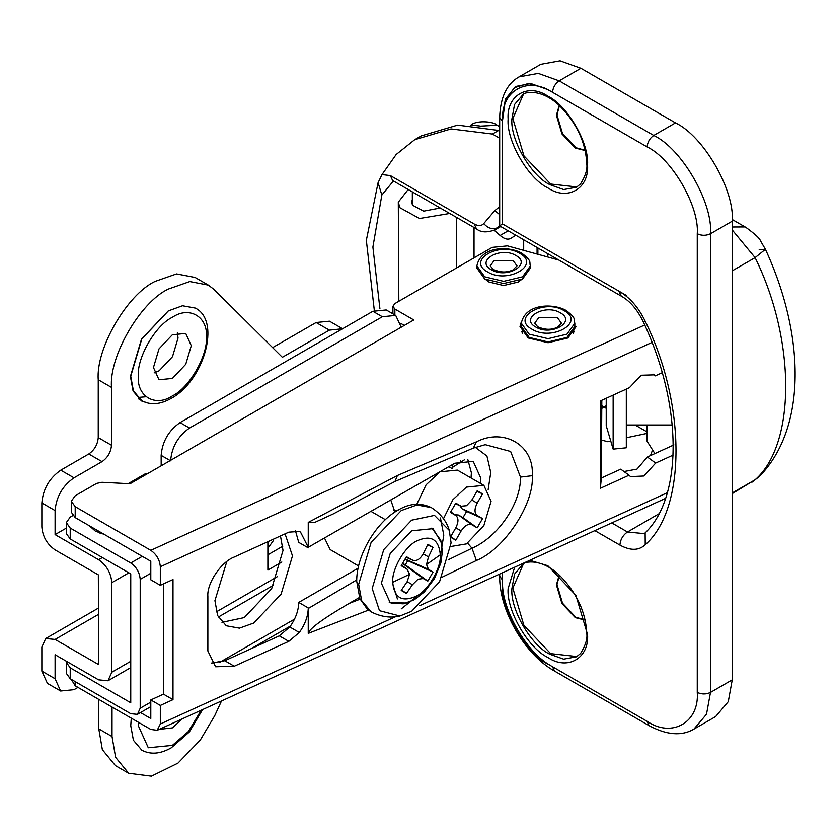 <?xml version="1.0" encoding="UTF-8"?>
<svg xmlns="http://www.w3.org/2000/svg" width="837" height="837" viewBox="0 0 837 837"><rect width="100%" height="100%" fill="white"/><g stroke="black" fill="none" stroke-linecap="round" stroke-linejoin="round"><path stroke-width="1.26" d="M471.848 500.045L466.491 505.694L461.145 506.228L455.799 503.131L450.442 512.401L456.113 515.697L450.787 511.815L455.799 515.487C458.676 517.946 458.676 522.058 455.799 527.844L450.442 537.113L455.799 540.2L461.145 530.94C464.713 525.542 468.281 523.481 471.848 524.757L477.195 527.844L482.541 518.584L477.195 515.487C474.307 513.039 474.307 508.917 477.195 503.131L482.541 493.872L477.195 490.785L471.848 500.045L477.195 503.131M450.976 546.477L466.491 543.883L483.88 525.531L491.089 501.29L483.88 485.376L457.4 470.091L440.011 471.806L426.127 484.78L416.805 504.219M483.88 485.376L466.491 487.103L452.88 499.71L443.495 518.71M168.404 310.83L141.767 339.069L130.75 376.252L133.407 390.806L141.83 400.745C150.545 405.349 160.359 404.553 171.261 398.36C203.412 381.337 221.575 321.073 195.335 308.079L182.508 305.756L168.237 310.925L141.484 339.163L130.405 376.451L133.062 391.005L141.484 400.944L148.923 403.329M131.273 718.167L130.75 725.71L133.407 740.264L141.83 750.203C150.545 754.807 160.359 754.011 171.261 747.818L189.288 732.04L202.606 709.577M159.239 729.362L172.37 727.897L182.372 718.816M154.123 372.904L159.124 370.791L172.495 356.677L178.04 338.033L177.371 332.645M172.37 378.439L185.741 364.315L191.275 345.671L185.741 333.429L172.37 334.758L158.988 348.872L153.453 367.516L158.988 379.757L172.37 378.439M55.096 678.755L60.63 691.006L47.395 683.358L41.85 671.107L55.096 678.755L55.096 654.733L98.599 679.843L107.963 680.774L111.834 672.205L111.834 582.657C110.997 572.947 106.581 565.299 98.599 559.723L55.096 534.602L55.096 510.58L41.85 502.932C43.053 489.07 49.362 478.147 60.766 470.174L88.785 453.989C94.497 450.003 97.647 444.541 98.243 437.605L98.243 379.726C95.711 348.778 126.921 294.729 154.991 281.441L176.555 273.908L195.115 277.465L208.361 285.114L213.948 289.393L282.351 357.284L329.359 330.144L316.124 322.507L329.496 321.178L342.731 328.826M60.766 470.174L74.001 477.812L102.03 461.637C107.732 457.651 110.882 452.189 111.488 445.253L111.488 387.374C108.946 356.416 140.156 302.366 168.237 289.089L189.79 281.556L208.361 285.114M41.85 502.932L41.85 526.954C42.687 536.663 47.102 544.312 55.096 549.888L98.599 575.009L98.599 664.557L55.096 639.437L45.732 638.516L41.85 647.085L41.85 671.107M267.882 554.805L282.833 546.174M273.375 539.195L273.375 540.608L267.882 548.256L267.882 570.091L281.849 562.035M98.347 574.862L98.599 642.125M272.611 347.617L316.124 322.507M221.533 700.946L214.67 715.802L200.273 740.075L177.978 763.114L151.403 776.171L128.657 773.262L115.412 765.614L102.355 749.67L98.797 728.881L98.797 699.408M128.657 773.262L115.6 757.318L112.032 736.518L112.032 707.056M77.967 687.386L74.001 689.678L60.63 691.006M55.096 534.602L66.301 528.126M74.001 477.812C62.597 485.784 56.299 496.707 55.096 510.58M342.605 328.753L329.359 330.144M464.451 459.795L452.461 467.391M455.454 503.728L461.49 506.395L455.464 503.707M454.7 514.661L458.54 515.048L463.007 517.632L477.195 527.844M463.007 517.632L466.607 511.407L482.541 518.584M450.756 536.569L455.799 540.2M476.881 491.319L482.541 493.872M466.607 511.407L462.129 508.823L459.879 505.684M418.04 579.194L412.442 584.728L406.426 593.443L401.216 590.441L407.148 581.663L409.575 574.308L407.148 569.244L401.216 565.728L406.426 556.699L412.819 560.267L406.102 557.296L412.442 560.079C416.313 561.554 419.902 559.482 423.198 553.864L427.833 544.343L433.043 547.356L428.492 556.929L426.504 564.536L428.492 569.338L433.043 572.069L427.833 581.087L423.198 578.513L418.04 579.194M441.528 542.962L433.043 528.66L411.637 530.784L390.241 553.372L381.379 583.201L390.241 602.797L406.866 602.996M411.637 520.175L383.744 549.616L372.193 588.505L379.485 610.686L399.908 615.99L411.637 611.282L439.54 581.83L451.091 542.951L449.302 530.428L434.497 515.404L411.637 520.175M324.651 538.379L330.176 549.574L358.623 566M104.395 534.466L95.282 531.056L89.371 525.793M98.295 531.757L99.341 532.96M226.806 561.564L214.921 600.673L217.651 615.582L226.283 625.773L239.424 628.158L253.695 623.063L281.117 594.113L292.479 555.894L285.072 533.86M221.962 622.33L244.247 617.601L271.659 588.652L283.021 550.443L280.479 535.952M70.224 528.053L70.224 538.965L130.75 573.92L130.75 702.777L70.224 667.832L70.224 678.755L130.75 713.699L137.435 714.359L140.208 708.238L140.208 579.371C139.612 572.445 136.452 566.984 130.75 562.998L70.224 528.053L66.301 522.591L70.224 517.13L72.756 515.665M128.187 483.66L145.879 473.449L146.904 474.035M70.224 678.755L66.301 673.293L66.301 662.37L70.224 667.832M390.848 500.16L394.918 512.087M452.315 464.671L452.566 468.542M180.06 422.591L189.507 428.052C178.103 436.025 171.805 446.948 170.602 460.821L161.143 455.359C162.347 441.486 168.645 430.574 180.06 422.591L372.863 311.28L386.244 309.952L395.702 315.413L382.321 316.731L372.863 311.28M189.507 428.052L382.321 316.731M401.237 327.194L395.702 315.413M161.185 465.78L161.143 455.359M70.224 538.965L66.301 533.514L66.301 522.591M393.714 510.507L398.171 510.089M66.437 661.282L66.301 662.37M401.561 565.142L407.504 569.484L401.551 565.163M427.571 544.897L433.043 547.356M402.639 563.332L405.317 564.87L407.745 560.675L433.043 572.069M407.745 560.675L405.066 559.126M405.317 564.87L427.833 581.087M401.561 589.939L406.426 593.443M574.831 323.228L574.831 326.503L566.994 337.426L548.078 341.946L529.162 337.426L521.336 326.503L521.336 323.228L529.162 334.151L548.078 338.671L566.994 334.151L574.831 323.228C573.408 319.274 577.132 318.897 566.168 310.475C553.351 303.14 525.217 303.329 521.336 323.228M520.478 477.1L510.654 451.488L485.261 444.688L473.323 448.109L476.379 441.863C504.387 427.456 534.634 445.776 532.227 475.698C534.634 503.424 504.387 549.344 476.379 560.508L472.016 548.225C497.879 537.187 521.095 503.414 520.478 477.1L532.227 475.698M485.69 279.527L488.975 282.006L503.633 285.511L518.291 282.006L521.577 279.527M522.414 330.845L521.639 331.965M521.493 321.272L519.997 326.503L528.22 337.97L548.078 342.72L567.946 337.97L576.17 326.503M71.281 679.372L75.204 685.796L150.796 729.435L157.178 730.314L160.317 724.015L395.472 616.733M662.161 372.747L655.319 375.865L654.189 374.861L641.205 375.248L629.382 387.698L600.38 400.933L600.38 488.295L629.037 475.217L620.74 469.159L601.343 478.021L601.824 400.274M600.38 488.295L601.343 478.021M558.739 260.035L507.442 245.869L492.208 247.375L394.865 303.569L392.909 306.3L394.865 309.031L413.781 319.954L130.059 483.755L101.968 482.29L96.632 483.399L75.204 495.776L71.281 501.227L71.281 512.15L75.204 517.611L150.796 561.261L150.796 579.811L160.317 585.314L172.997 579.528L172.997 699.659L160.317 705.445L150.796 699.941L150.796 718.512L140.522 712.58M71.281 501.227L75.204 506.688L150.796 550.338L644.699 324.997M651.971 342.448L160.317 566.754C159.71 559.817 156.54 554.345 150.796 550.338M160.317 566.754L160.317 585.314M647.053 433.399L626.317 437.772M610.686 441.078L607.662 441.716L601.824 440.105M160.317 705.445L160.317 724.015M629.037 475.217L630.512 476.609L643.904 476.002L655.664 463.07L673.147 455.098M308.246 522.403L397.418 475.479L394.991 481.453L333.471 513.813L314.649 522.466L308.246 522.403L308.246 547.283L300.514 532.081L299.301 531.464L288.817 532.144L234.287 557.023C221.219 561.773 206.687 583.41 207.869 596.383L207.869 650.987L215.611 666.765L234.287 666.231L288.817 641.351L299.301 632.479C304.961 624.548 307.943 616.555 308.246 608.499L308.246 633.379C309.355 628.681 322.988 618.689 349.155 603.414L359.408 597.492M400.829 323.396L404.323 325.415M574.527 331.965L573.753 330.845M488.159 489.561L490.775 472.507L486.925 456.029L475.27 447.314M480.49 483.42L480.846 478.241L473.229 461.396L454.836 463.217L308.246 547.283M308.246 608.499L356.74 579.915M211.468 663.092L224.766 660.738L279.296 635.858L289.78 626.976C295.587 618.825 298.568 610.633 298.725 602.42L358.142 568.197M471.032 477.958L471.388 472.779L467.883 459.743M673.931 444.897L647.378 457.012L637.03 469.086L623.994 471.534M163.477 583.87L163.477 694.155L150.796 699.941M295.409 530.627L298.725 542.355L308.246 547.858M298.725 602.42L308.246 607.924M163.477 694.155L172.997 699.659M394.991 481.453L473.323 448.109M393.495 586.434L397.418 598.936M647.378 457.012L655.664 463.07M652.891 374.087L655.319 375.865M559.231 575.04L556.417 584.885L561.951 603.529L575.333 617.643L585.22 620.133M559.43 575.218L556.982 584.55L562.527 603.195L575.898 617.319L585.157 619.861M547.911 664.055C523.533 650.171 501.405 611.177 502.535 583.63C499.543 608.29 524.956 653.341 547.9 664.055L647.137 721.348C671.933 738.255 699.502 722.341 697.263 692.408L697.263 233.743C699.502 206.394 671.933 158.653 647.137 146.914L547.911 89.622L530.689 83.491L515.801 86.452L530.428 83.574L546.362 88.774L550.171 91.003C527.007 76.91 502.273 90.762 502.535 117.672L505.391 99.122L515.801 86.452M585.157 150.273L575.898 147.72L562.527 133.606L556.982 114.962L559.43 105.629M585.22 150.545L575.333 148.055L561.951 133.93L556.417 115.297L559.231 105.441M549.292 90.344L547.858 89.601M523.439 94.309L512.84 118.519L523.92 155.797L550.673 184.035L576.923 186.965M523.449 563.897L512.84 588.108L523.92 625.396L550.673 653.634L576.923 656.553M502.43 121.26L502.43 223.897L499.689 225.917L499.689 117.431L502.43 121.26L505.464 99.53L514.567 87.603L528.273 83.554L544.761 87.937M393.61 180.74L381.839 195.063L372.894 247.041L379.914 308.78M381.839 195.063L378.083 182.686L366.344 240.313L374.327 310.496M499.689 138.241L492.438 134.046L451.049 128.94L414.723 139.685L396.142 154.531L381.996 174.567L390.387 175.592L474.265 224.023C478.283 226.199 481.442 226.053 483.755 223.594L494.782 210.6L499.689 206.749M732.249 679.853L728.274 701.668L715.635 716.587L693.883 729.142L706.512 714.223L710.498 692.408L732.249 679.853L732.249 221.177L710.498 233.743L710.498 692.408C706.083 694.469 701.678 694.469 697.263 692.408M675.511 122.893L580.93 68.289L559.179 80.854L653.76 135.448L675.511 122.893C703.582 136.169 734.792 190.229 732.249 221.177M552.556 92.321C552.985 87.466 555.182 83.637 559.179 80.854L538.296 73.394L519.055 76.878L540.807 64.313L560.047 60.829L580.93 68.289M414.723 139.685L421.346 135.866L457.64 125.121L499.689 130.593M499.061 130.227L492.438 134.046M378.083 182.686L381.996 174.567M499.689 225.917L621.347 296.172C629.916 300.975 637.156 309.387 643.078 321.408L643.078 321.408C683.526 406.897 682.05 497.984 645.139 532.897L644.197 533.64L627.478 531.987L658.855 513.866M502.43 223.897L618.951 291.171L621.253 296.12M547.9 89.632L550.171 91.003M745.097 226.932L732.385 226.994M480.584 126.125L497.115 125.257L499.689 126.743M476.881 265.894L476.881 268.081L484.717 279.003L503.633 283.523L522.55 279.003L530.386 268.081L530.386 265.894C528.963 261.939 532.688 261.573 521.713 253.14C508.896 245.806 480.762 245.994 476.881 265.894L484.717 276.817L503.633 281.337L522.55 276.817L530.386 265.894M515.833 235.249L510.727 238.399M510.863 238.315C507.892 239.999 504.313 239.047 500.118 235.469L494.186 230.259M456.489 217.379L456.489 267.986M449.731 213.466L419.504 218.499L399.887 207.712L398.297 202.188L408.184 189.486M398.297 202.188L398.83 301.278M412.338 199.541L411.668 202.188L412.536 205.201L423.679 211.154L440.241 207.994M474.035 227.507L474.035 257.869M500.118 235.469L508.164 230.824L500.118 235.469M523.69 239.79L523.69 250.357M537.072 254.05L537.072 247.511M547.827 253.726L547.827 257.022M647.053 424.987L647.053 441.172L654.879 453.591M652.044 451.321L650.495 455.59M606.229 398.266L606.229 425.761L613.144 449.134L626.317 447.795L626.317 389.1M626.317 424.987L672.257 424.987M613.144 395.106L613.144 449.134M172.37 317.286C155.515 325.248 136.797 357.681 138.314 376.252C136.797 396.581 155.515 407.389 172.37 395.911C189.214 387.939 207.932 355.516 206.415 336.934C207.932 316.606 189.214 305.798 172.37 317.286M138.44 722.3L138.314 725.71L148.285 747.755L172.37 745.369L188.315 731.58L201.246 710.205M98.347 614.463L55.096 639.437M111.834 672.205L130.75 661.282M216.344 611.868L277.549 576.536M267.882 548.256L267.882 541.696M111.834 582.657L128.856 572.822M98.599 559.723L102.376 557.536M88.785 453.989L102.03 461.637M98.243 437.605L111.488 445.253M98.243 379.726L111.488 387.374M98.797 728.881L112.032 736.518M460.381 462.819L460.381 460.716M458.54 515.048L471.848 524.757M455.799 527.844L461.145 530.94M462.129 508.823L477.195 515.487M407.148 581.663L412.442 584.728M440.314 554.795C438.797 539.091 430.867 534.508 416.512 541.047C404.731 546.624 391.643 569.296 392.71 582.28C394.217 597.984 402.158 602.567 416.512 596.028C428.293 590.451 441.381 567.779 440.314 554.795L426.504 564.536M392.71 582.28L409.575 574.308M371.115 611.826L367.171 608.991L359.879 598.664L356.719 581.276C356.363 555.81 375.656 522.529 397.899 510.246C409.272 503.319 420.415 502.441 431.306 507.578L416.889 504.983L401.237 510.57L371.136 542.345L358.675 584.289L361.657 600.642L371.115 611.826C385.334 619.192 396.236 616.879 399.908 615.99M140.208 708.238L150.796 702.128M219.116 662.684L294.498 619.16M140.208 579.371L150.796 573.261M130.75 562.998L142.28 556.343M401.237 608.865L416.324 596.959M440.252 556.804L443.788 535.146L440.44 517.967M423.198 553.864L428.492 556.929M405.139 559.001L428.492 569.338M402.566 563.458L423.198 578.513M534.707 323.228L538.62 317.767L557.536 317.767L561.46 323.228L557.149 327.476L553.937 328.564C551.813 328.941 547.21 330.72 537.793 326.848L534.707 323.228M560.371 312.85C576.902 321.617 550.966 336.589 535.785 327.047C519.254 318.29 545.201 303.308 560.371 312.85M564.159 310.673C585.774 322.13 551.855 341.716 532.008 329.234C510.392 317.778 544.312 298.192 564.159 310.673M75.204 506.688L75.204 517.611M75.204 681.632L75.204 685.796M419.682 605.685L667.33 492.7M476.379 560.508L442.041 577.216M397.418 475.479L476.379 441.863M368.521 610.1L308.246 633.379M394.865 309.031L394.865 314.932M349.155 603.414L360.109 599.177M448.82 559.514L472.016 548.225L467.632 543.203M289.78 626.976L299.301 632.479M279.296 635.858L288.817 641.351M224.766 660.738L234.287 666.231M759.211 249.552L765.426 249.3L755.11 257.639L732.249 229.955M744.815 226.775L745.924 227.392C754.901 233.962 759.734 238.388 760.425 240.7L765.426 249.3C804.65 334.287 807.36 427.257 759.494 476.379L755.11 479.779C795.903 444.185 795.903 340.324 755.11 257.639L732.249 270.832M529.79 560.309L547.827 565.718L575.919 595.369L587.553 634.519C589.332 658.238 567.486 670.856 547.827 657.453C528.178 648.162 506.333 610.319 508.111 588.652L514.65 567.214M522.968 564.159L514.546 574.109L511.888 588.652C510.204 609.294 531.003 645.327 549.721 654.178L563.646 659.148L576.473 656.825L580.596 653.446C585.544 645.39 587.605 638.715 586.768 633.431C585.795 612.129 576.777 592.816 559.723 575.49C541.455 557.84 524.454 561.627 522.968 564.159M508.111 119.063C506.333 95.345 528.178 82.727 547.827 96.129C567.486 105.42 589.332 143.263 587.553 164.931C589.332 188.649 567.486 201.257 547.827 187.865C528.178 178.563 506.333 140.731 508.111 119.063M522.968 94.571L514.546 104.52L511.888 119.063C510.204 139.695 531.003 175.728 549.721 184.59L563.646 189.56L576.473 187.237L580.596 183.858C585.544 175.801 587.605 169.126 586.768 163.832C585.795 142.541 576.777 123.227 559.723 105.901C541.455 88.251 524.454 92.028 522.968 94.571M499.689 574.036L499.689 576.107L502.43 579.926L502.535 583.63C502.273 610.236 527.007 652.64 550.171 665.3M499.689 576.107C499.103 610.183 524.684 654.503 554.502 671.033L552.556 666.744M502.43 572.79L502.43 579.926M626.641 295.607L618.951 291.171C629.853 297.459 638.61 307.503 645.233 321.324C686.256 404.48 686.256 508.938 645.233 544.73C638.861 550.704 630.418 550.83 619.914 545.086L594.856 530.627M647.137 146.914C647.556 142.07 649.763 138.241 653.76 135.448C681.831 148.735 713.04 202.784 710.498 233.743C706.083 235.804 701.678 235.804 697.263 233.743M693.883 729.142C681.663 736.278 666.733 735.106 649.073 725.637L647.137 721.348M732.249 492.972L755.11 479.779L732.249 493.61M470.792 125.1L479.475 125.958M647.053 431.902L635.063 424.987M606.229 408.341L601.824 405.663M601.824 408.393L606.229 405.725M611.763 522.905L627.478 531.987C622.916 535.178 620.395 539.541 619.914 545.086M499.689 225.258L497.638 227.674L500.17 226.21M483.755 223.594C488.044 228.407 492.669 229.767 497.638 227.674L495.211 229.715L500.725 226.534M390.387 175.592L392.595 180.489L476.483 228.919C480.972 232.529 487.218 232.801 495.211 229.715M474.265 224.023L476.483 228.919M494.782 210.6L499.689 214.617M645.233 321.324L643.078 321.408M645.233 544.73L645.139 532.897M513.091 260.433L494.175 260.433L490.252 265.894L493.338 269.514C502.765 273.385 507.368 271.617 509.482 271.23L512.704 270.142L517.004 265.894L513.091 260.433M491.34 269.713C506.511 279.255 532.458 264.283 515.927 255.515C500.746 245.973 474.809 260.956 491.34 269.713M487.552 271.899C507.4 284.381 541.319 264.795 519.704 253.339C499.856 240.857 465.937 260.443 487.552 271.899M537.898 247.993L537.898 254.27M606.459 398.161L606.459 427.236M138.22 397.429L146.077 396.759M273.584 585.147L218.331 617.057M130.75 667.612L107.963 680.774M141.83 400.745L138.607 398.883M45.732 638.516L98.347 608.133M448.841 466.69L451.959 468.49M100.137 533.253L96.956 530.166M389.1 602.054L391.674 603.09L403.267 603.843L414.378 599.69L424.265 592.031L434.361 578.806L440.837 563.081L442.428 551.269L440.754 540.252L431.84 528.042M290.47 626.013L251.267 648.644M150.796 706.648L137.435 714.359M371.22 511.501L385.365 519.672M431.306 507.578C444.792 516.209 448.234 526.808 449.302 530.428M573.491 331.326L573.491 333.408M392.909 313.802L392.909 306.3M157.178 730.314L665.53 498.381M522.665 331.326L522.665 333.408M649.073 725.637L554.502 671.033M519.055 76.878C506.772 83.878 500.317 97.406 499.689 117.431M732.239 219.503L744.961 226.858M471.2 124.859C476.797 120.089 493.945 121.386 497.115 125.257M759.494 476.379L751.961 482.238M412.338 204.835L412.338 191.882"/></g></svg>
